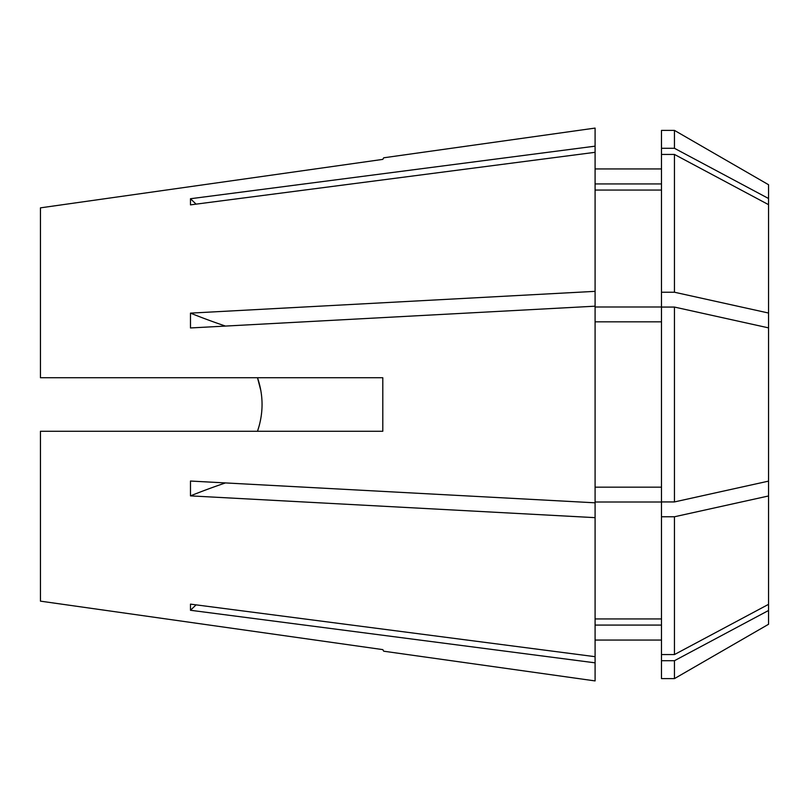 <?xml version="1.0" encoding="UTF-8"?>
<svg xmlns="http://www.w3.org/2000/svg" width="809" height="809" viewBox="0 0 809 809"><rect width="100%" height="100%" fill="white"/><g stroke="black" fill="none" stroke-linecap="round" stroke-linejoin="round"><path stroke-width="1.21" d="M260.902 390.828L257.495 377.732C263.572 395.52 263.572 413.369 257.495 431.268L259.467 424.826M595.09 168.939L661.479 168.939M661.479 148.29L661.479 130.391L674.453 130.391L674.453 148.29L661.479 148.29L661.479 306.985L595.09 306.985M768.55 481.133L674.453 501.934L674.453 307.066L768.55 327.867L768.55 624.275L674.453 678.609L674.453 660.71L661.479 660.71L661.479 678.609L674.453 678.609M383.719 651.205L382.799 649.617L383.719 651.205L595.09 680.915L595.09 662.834L190.479 610.269L190.479 604.131L595.09 656.686L595.09 662.834M40.45 601.148L382.799 649.617L40.45 601.148L40.45 431.268L382.799 431.268L382.799 377.732L40.45 377.732L40.45 207.852L382.799 159.383L383.719 157.795L595.09 128.085L595.09 146.166L190.479 198.731L190.479 204.869L595.09 152.314L595.09 291.351L190.479 313.123L190.479 327.958L595.09 306.186L595.09 656.686M595.09 517.649L190.479 495.877L190.479 481.042L595.09 502.814M40.45 207.852L382.799 159.383L383.719 157.795M768.55 610.492L674.453 660.71M661.479 660.71L661.479 654.562L674.453 654.562L768.55 604.343M661.479 625.074L595.09 625.074L661.479 625.074M768.55 495.968L674.453 516.769L674.453 654.562M674.453 516.769L661.479 516.769L661.479 654.562M661.479 516.769L661.479 502.015L595.09 502.015M661.479 618.936L595.09 618.936M674.453 501.934L661.479 501.934L661.479 307.066L674.453 307.066M661.479 487.17L595.09 487.17M661.479 321.83L595.09 321.83M674.453 292.231L674.453 154.438L768.55 204.657L768.55 313.032L674.453 292.231L661.479 292.231M674.453 154.438L661.479 154.438M661.479 190.064L595.09 190.064M595.09 306.186L595.09 291.351M768.55 327.867L768.55 313.032M674.453 130.391L768.55 184.725L768.55 198.508L674.453 148.29M661.479 183.926L595.09 183.926M595.09 152.314L595.09 146.166M768.55 204.657L768.55 198.508M196.112 204.141A556.784 514.403 0 0 1 190.479 198.731M225.478 326.078A556.784 213.07 0 0 1 190.479 313.123M225.478 482.922A556.784 213.07 0 0 0 190.479 495.877M196.112 604.859A556.784 514.403 0 0 0 190.479 610.269M595.09 640.061L661.479 640.061"/></g></svg>
